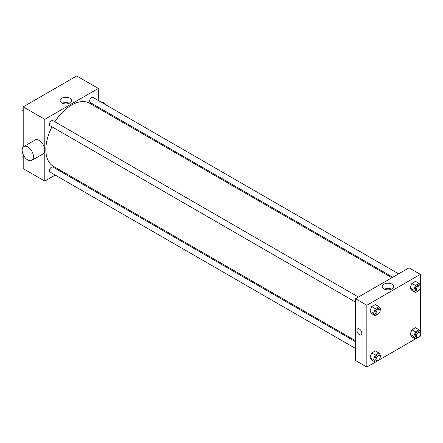 <?xml version="1.0" encoding="UTF-8"?>
<svg xmlns="http://www.w3.org/2000/svg" width="443" height="443" viewBox="0 0 443 443"><rect width="100%" height="100%" fill="white"/><g stroke="black" fill="none" stroke-linecap="round" stroke-linejoin="round"><path stroke-width="0.66" d="M55.225 175.09L44.804 181.104L23.197 168.633L23.197 154.596M23.197 147.026L23.197 106.852L76.7 75.963L98.307 88.434L98.307 100.472M61.926 171.219L61.045 171.729M51.969 126.825A36.376 21.004 120 0 0 45.834 149.623A36.376 21.004 120 0 0 53.365 166.275L355.53 340.728M391.905 277.722L89.741 103.269A36.376 21.004 120 0 0 54.877 121.781M98.307 107.195L98.307 108.214M44.804 181.104L44.804 119.328L98.307 88.434M398.611 273.852L93.091 97.466A2.913 1.678 120 0 0 90.848 98.246A2.913 1.678 120 0 0 89.58 101.17A2.913 1.678 120 0 0 90.184 102.505L392.791 277.213M355.53 341.747L52.927 167.039A2.913 1.678 120 0 0 50.685 167.819A2.913 1.678 120 0 0 49.411 170.749A2.913 1.678 120 0 0 50.015 172.078L355.53 348.469M355.53 302.082L50.015 125.696A2.913 1.678 -60 0 1 50.015 122.334A2.913 1.678 -60 0 1 52.927 120.657L358.442 297.043M44.804 119.328L23.197 106.852M61.826 102.964A5.753 3.322 180 0 1 60.137 100.616A5.753 3.322 180 0 1 65.896 97.288A5.753 3.322 180 0 1 71.65 100.616A5.753 3.322 180 0 1 68.1 103.684A5.753 3.322 180 0 1 61.826 102.964M23.806 146.544L35.124 140.01A8.002 4.618 60 0 1 41.293 142.153A8.002 4.618 60 0 1 44.787 150.205A8.002 4.618 60 0 1 43.126 153.871L31.813 160.405A8.002 4.618 60 0 1 23.806 155.786A8.002 4.618 60 0 1 23.806 146.544A8.002 4.618 60 0 1 29.974 148.687A8.002 4.618 60 0 1 33.469 156.739A8.002 4.618 60 0 1 31.813 160.405M109.349 114.587A8.002 4.618 -120 0 0 109.548 113.685M106.58 105.251A8.002 4.618 -120 0 0 101.314 102.211M62.374 103.241A5.753 3.322 180 0 1 69.418 103.241M375.315 362.152L366.848 367.037L355.53 360.502L355.53 298.726L409.033 267.832L420.352 274.367L420.352 285.231M420.352 334.133L420.352 336.148L419.078 336.885M415.484 338.961L378.909 360.076M411.901 290.508L410.118 287.972L411.901 283.382L415.468 281.322L411.901 283.382L410.118 287.972L411.901 290.508L415.506 292.59L413.723 290.054L415.506 285.458L419.067 283.404L420.85 285.94L420.363 287.191M371.732 360.081L369.949 357.545L371.732 352.955L375.299 350.895L371.732 352.955L369.949 357.545L371.732 360.081L375.337 362.164L373.554 359.627L375.337 355.031L378.898 352.977L380.681 355.513L380.194 356.765M420.352 287.751L420.352 331.613M366.848 367.037L366.848 305.26L420.352 274.367M411.901 336.89L410.118 334.354L411.901 329.764L415.468 327.704L411.901 329.764L410.118 334.354L411.901 336.89L415.506 338.973L413.723 336.436L415.506 331.84L419.067 329.786L420.85 332.322L420.363 333.573M371.732 313.699L369.949 311.163L371.732 306.573L375.299 304.513L371.732 306.573L369.949 311.163L371.732 313.699L375.337 315.781L373.554 313.245L375.337 308.649L378.898 306.595L380.681 309.131L380.194 310.382M366.848 305.26L355.53 298.726M383.871 288.897A5.753 3.322 180 0 1 382.187 286.543A5.753 3.322 180 0 1 387.941 283.221A5.753 3.322 180 0 1 393.7 286.543A5.753 3.322 180 0 1 390.145 289.617A5.753 3.322 180 0 1 383.871 288.897M361.831 333.252A3.455 1.993 60 0 1 361.117 334.836A3.455 1.993 60 0 1 357.662 332.837A3.455 1.993 60 0 1 357.662 328.85A3.455 1.993 60 0 1 360.325 329.775A3.455 1.993 60 0 1 361.831 333.252M361.117 334.836A3.455 1.993 60 0 1 357.662 332.837A3.455 1.993 60 0 1 357.662 328.85M384.419 289.174A5.753 3.322 180 0 1 391.462 289.174M379.009 313.439L375.337 315.781M379.601 309.258L378.571 308.666A2.913 1.678 120 0 0 376.328 309.447A2.913 1.678 120 0 0 375.06 312.376A2.913 1.678 120 0 0 375.664 313.705L376.694 314.303A2.913 1.678 120 0 0 379.601 312.62A2.913 1.678 120 0 0 379.601 309.258A2.913 1.678 120 0 0 377.358 310.039A2.913 1.678 120 0 0 376.09 312.968A2.913 1.678 120 0 0 376.694 314.303M373.554 313.245L369.949 311.163M375.337 308.649L371.732 306.573M378.898 306.595L375.299 304.513M419.178 290.248L415.506 292.59M419.77 286.067L418.74 285.475A2.913 1.678 120 0 0 416.498 286.256A2.913 1.678 120 0 0 415.229 289.185A2.913 1.678 120 0 0 415.833 290.514L416.857 291.112A2.913 1.678 120 0 0 419.77 289.429A2.913 1.678 120 0 0 419.77 286.067A2.913 1.678 120 0 0 417.527 286.848A2.913 1.678 120 0 0 416.259 289.777A2.913 1.678 120 0 0 416.857 291.112M413.723 290.054L410.118 287.972M415.506 285.458L411.901 283.382M419.067 283.404L415.468 281.322M379.009 359.821L375.337 362.164M379.601 355.64L378.571 355.048A2.913 1.678 120 0 0 376.328 355.829A2.913 1.678 120 0 0 375.06 358.758A2.913 1.678 120 0 0 375.664 360.087L376.694 360.685A2.913 1.678 120 0 0 379.601 359.002A2.913 1.678 120 0 0 379.601 355.64A2.913 1.678 120 0 0 377.358 356.421A2.913 1.678 120 0 0 376.09 359.351A2.913 1.678 120 0 0 376.694 360.685M373.554 359.627L369.949 357.545M375.337 355.031L371.732 352.955M378.898 352.977L375.299 350.895M419.178 336.63L415.506 338.973M419.77 332.449L418.74 331.857A2.913 1.678 120 0 0 416.498 332.638A2.913 1.678 120 0 0 415.229 335.567A2.913 1.678 120 0 0 415.833 336.896L416.857 337.494A2.913 1.678 120 0 0 419.77 335.811A2.913 1.678 120 0 0 419.77 332.449A2.913 1.678 120 0 0 417.527 333.23A2.913 1.678 120 0 0 416.259 336.159A2.913 1.678 120 0 0 416.857 337.494M413.723 336.436L410.118 334.354M415.506 331.84L411.901 329.764M419.067 329.786L415.468 327.704M23.197 111.387L22.698 110.678L23.197 109.393M24.47 106.115L28.064 104.039M23.197 110.966L22.698 110.678M64.634 82.924L68.211 80.836M23.197 157.769L22.698 157.06L23.197 155.781M23.197 157.348L22.698 157.06"/></g></svg>
